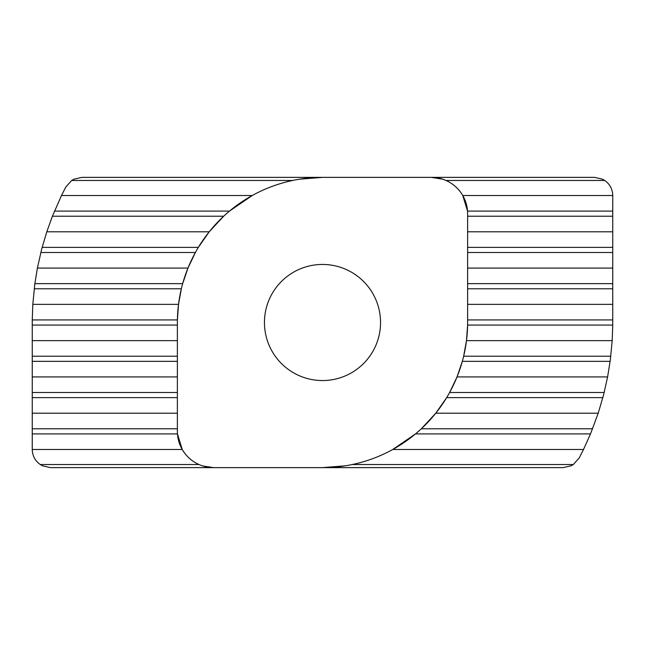 <?xml version="1.0" encoding="UTF-8"?>
<svg xmlns="http://www.w3.org/2000/svg" width="645" height="645" viewBox="0 0 645 645"><rect width="100%" height="100%" fill="white"/><g stroke="black" fill="none" stroke-linecap="round" stroke-linejoin="round"><path stroke-width="0.97" d="M202.949 466.012L213.656 467.625L322.5 467.625A145.125 145.125 0 0 0 467.625 322.5L467.625 213.656A36.281 36.281 0 0 0 431.344 177.375L322.5 177.375A145.125 145.125 0 0 0 177.375 322.5L177.375 431.344A36.281 36.281 0 0 0 213.656 467.625L50.391 467.625L42.481 465.811L40.256 464.529L198.991 464.529C191.815 461.288 186.228 456.273 182.237 449.484L177.464 433.908L32.25 433.908L32.258 319.936L32.814 304.359L178.512 304.359L177.399 319.936L32.258 319.936M592.594 428.78L421.322 428.78L435.786 413.203L598.213 413.203L590.514 433.908L415.501 433.908L392.757 449.484C380.026 456.515 366.545 461.53 352.323 464.529L573.3 464.529L571.067 465.811L563.166 467.625L322.5 467.625L345.373 465.811M604.18 392.499L449.629 392.499L457.031 376.922L607.606 376.922L603.631 394.692L598.213 413.203M610.783 356.217L463.65 356.217L466.488 340.641L612.186 340.641L610.372 359.612L607.606 376.922M466.488 340.641L467.601 325.064L612.742 325.064L612.75 195.516C612.565 189.178 609.896 184.164 604.744 180.471L446.009 180.471C453.185 183.712 458.772 188.727 462.763 195.516L612.75 195.516M32.814 304.359L34.862 283.655L37.394 268.078L41.691 249.067L46.787 231.797L52.406 216.22L61.501 195.516L252.243 195.516L229.499 211.092L54.486 211.092M252.243 195.516C264.974 188.485 278.455 183.47 292.677 180.471L71.7 180.471L73.933 179.189L81.834 177.375L322.5 177.375L299.627 179.189M442.672 179.189L431.344 177.375L594.609 177.375L602.519 179.189L604.744 180.471M264.45 322.5A58.05 58.05 0 0 0 322.5 380.55A58.05 58.05 0 0 0 380.55 322.5A58.05 58.05 0 0 0 322.5 264.45A58.05 58.05 0 0 0 264.45 322.5M467.625 304.359L612.75 304.359M32.25 340.641L177.375 340.641M612.742 325.064L612.186 340.641M34.217 288.783L181.35 288.783L178.512 304.359M37.394 268.078L187.969 268.078L182.672 283.655L34.862 283.655M467.625 268.078L612.75 268.078M40.82 252.501L195.37 252.501L187.969 268.078M46.787 231.797L209.214 231.797L198.338 247.374L42.143 247.374M467.625 231.797L612.75 231.797M52.406 216.22L223.678 216.22L209.214 231.797M462.763 195.516L467.536 211.092L612.75 211.092M71.7 180.471L65.79 187.05L61.501 195.516M32.25 376.922L177.375 376.922M457.031 376.922L462.328 361.345L610.138 361.345M32.25 413.203L177.375 413.203M435.786 413.203L446.663 397.626L602.857 397.626M32.25 433.908L32.25 449.484L182.237 449.484M392.757 449.484L583.499 449.484L579.21 457.95L573.3 464.529M590.514 433.908L583.499 449.484M32.25 449.484C32.435 455.822 35.104 460.836 40.256 464.529M32.25 428.78L177.375 428.78M32.25 392.499L177.375 392.499M32.25 356.217L177.375 356.217M467.625 247.374L612.75 247.374M467.625 283.655L612.75 283.655M467.625 319.936L612.75 319.936M32.25 325.064L177.375 325.064M467.625 288.783L612.75 288.783M467.625 252.501L612.75 252.501M467.625 216.22L612.75 216.22M32.25 361.345L177.375 361.345M32.25 397.626L177.375 397.626"/></g></svg>
